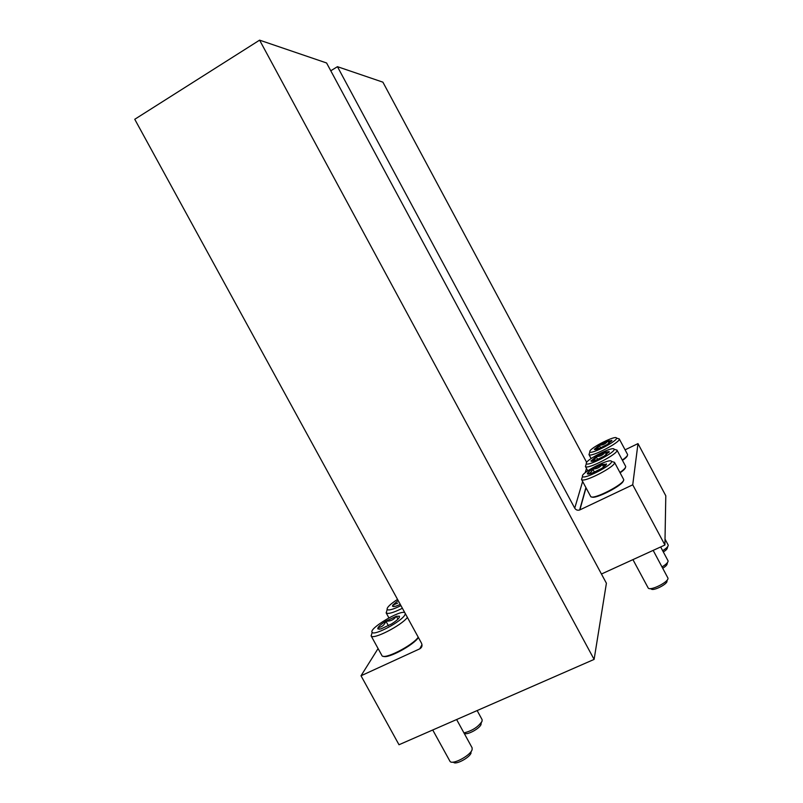<?xml version="1.0" encoding="UTF-8"?>
<svg xmlns="http://www.w3.org/2000/svg" width="803" height="803" viewBox="0 0 803 803"><rect width="100%" height="100%" fill="white"/><g stroke="black" fill="none" stroke-linecap="round" stroke-linejoin="round"><path stroke-width="1.2" d="M361.019 675.775L399.001 744.742L594.11 659.404L259.6 40.15L134.753 119.286L421.485 643.143C422.549 645.622 421.976 647.509 419.768 648.824L361.019 675.775L378.083 648.553M594.11 659.404L606.406 583.239L326.58 62.975L259.6 40.15M380.843 628.98L377.751 628.779L378.133 627.504C381.746 627.253 384.346 625.135 385.902 621.161C390.399 621.392 393.892 619.745 396.381 616.242L399.492 616.242L399.262 617.587C398.077 619.344 395.488 621.472 391.493 623.991L380.843 628.98M378.133 627.504C379.397 625.728 381.987 623.61 385.902 621.161L396.381 616.242L397.967 619.133M405.354 613.683L404.842 614.978C401.42 621.592 373.907 636.187 372.17 632.322C368.366 628.819 400.366 609.587 404.802 612.669M407.402 617.427C401.219 625.657 372.933 640.051 371.157 635.916L372.02 632.864M418.243 637.231C412.13 645.943 383.242 660.407 381.887 655.479L381.857 655.409M418.393 637.512C413.786 645.01 387.719 659.032 383.463 656.292M456.626 719.538L472.114 747.814L472.114 749.651C470.588 755.452 452.661 765.068 450.081 761.475L432.737 729.987M471.08 752.913C469.845 757.55 455.652 765.159 453.565 762.308L452.892 762.147M388.431 625.758L385.902 621.161M400.306 604.448L395.528 606.315L392.486 606.225L392.808 605.131L397.746 603.073M392.808 605.131L398.147 600.514M400.948 605.623C393.329 609.367 388.732 610.671 387.176 609.527C386.584 607.68 390.037 604.298 397.535 599.389M402.383 608.262C393.44 612.709 388.05 614.265 386.203 612.92L386.956 610.3M477.143 710.565L482.091 719.608L482.091 721.184C478.347 726.886 472.305 730.8 463.953 732.918M481.097 724.296C479.993 728.522 466.282 735.809 464.395 733.169L464.054 733.089M586.019 487.792L579.876 509.885L632.734 484.811L664.914 545.016L601.447 574.015M625.085 449.841L637.983 443.607L632.734 484.811M637.983 443.607L665.797 495.782L664.914 545.016M330.776 70.774L337.451 66.679L574.737 508.169C575.932 509.985 577.568 510.598 579.646 509.985L579.876 509.885M586.652 462.367L382.901 82.167L337.451 66.679M594.35 449.389L599.219 445.193L607.911 440.957L611.866 440.616L607.028 444.591L598.215 448.877L595.184 449.64L594.361 449.148C596.77 449.309 598.396 447.994 599.219 445.193C602.892 445.263 605.793 443.848 607.911 440.957L610.139 441.921M589.793 451.366C590.335 447.723 616.102 434.855 616.473 438.067C618.18 440.706 591.038 454.779 589.844 451.878L589.793 451.366M617.748 438.458L619.254 438.92C621.261 441.931 590.325 457.961 589 454.608L589.452 453.143M619.223 438.85L627.555 454.468C627.926 455.472 626.169 457.339 622.295 460.069M627.404 455.472C627.294 456.526 625.647 458.172 622.476 460.41M665.025 539.084L668.226 545.147C668.287 546.492 666.44 548.329 662.666 550.677M667.765 546.522L667.323 547.857C667.383 548.85 666.068 550.226 663.358 551.972M609.126 443.226L607.911 440.957M600.664 447.893L599.219 445.193M591.018 461.042L596.117 456.566L605.171 452.169L609.216 451.587L604.207 456.134L595.023 460.581C592.604 461.404 591.269 461.564 591.018 461.042L591.911 461.313L591.018 460.761C593.547 460.912 595.244 459.517 596.117 456.566C599.941 456.646 602.963 455.181 605.171 452.169L607.56 453.233M586.26 463.07C586.883 459.105 613.643 445.765 614.074 449.238C615.911 452.119 587.655 466.784 586.331 463.652L586.26 463.07M615.279 449.61L616.975 450.132C619.133 453.424 586.923 470.126 585.447 466.503L585.959 464.837M625.617 466.292L625.637 466.332C626.049 467.466 624.152 469.514 619.926 472.485M625.487 467.446C625.326 468.621 623.54 470.417 620.117 472.847M660.668 546.953L668.086 560.895C668.156 562.401 666.129 564.419 662.023 566.938M667.564 562.451L667.142 563.716C667.203 564.84 665.737 566.366 662.736 568.273M606.496 454.639L605.171 452.169M597.693 459.517L596.117 456.566M587.374 473.75L587.384 473.429C587.786 472.415 589.573 470.919 592.734 468.972L602.19 464.405L606.446 464.244C606.114 465.238 604.338 466.734 601.136 468.731L591.53 473.348C589.031 474.182 587.645 474.312 587.374 473.75L588.348 474.041L587.384 473.429C590.034 473.559 591.811 472.074 592.734 468.972C596.729 469.062 599.881 467.537 602.19 464.405L604.769 465.569M582.416 475.828C583.119 471.491 610.963 457.65 611.464 461.424C613.442 464.586 583.982 479.893 582.486 476.49L582.416 475.828M612.559 461.755L614.496 462.357C616.814 465.971 583.229 483.416 581.563 479.471L582.155 477.574M623.529 479.23L623.55 479.271C626.691 483.025 591.921 501.022 590.606 496.344L590.586 496.294M623.399 480.505C623.851 484.841 595.043 499.747 591.721 496.916M653.17 550.386L667.935 578.06C669.351 581.633 650.4 591.249 648.232 588.067L632.935 559.631M667.333 579.836L666.942 581.001C668.056 583.861 653.03 591.49 651.263 588.96L650.069 588.609M603.625 467.085L602.19 464.405M594.461 472.204L592.734 468.972M419.768 648.824L421.997 644.679M586.471 468.44L585.196 472.736M582.627 481.459L574.737 508.169M379.478 629.241L377.751 628.779M398.991 617.989L399.492 616.242M372.17 632.322L371.157 635.916M371.066 635.775L381.887 655.479M471.2 751.738L471.401 751.056M393.972 606.636L392.486 606.225M387.176 609.527L386.203 612.92M386.133 612.809L388.903 617.878M481.198 723.292L481.469 722.399M585.899 487.562L579.646 509.985M611.545 441.178L611.816 440.325M589.844 451.878L589 454.608M616.473 438.067L619.254 438.92M588.95 454.548L591.108 458.563M608.915 452.551L609.216 451.587M586.331 463.652L585.447 466.503M614.074 449.238L616.975 450.132M585.397 466.433L587.756 470.839M616.945 450.051L625.637 466.332M606.044 464.957L606.385 463.863M582.486 476.49L581.563 479.471M611.464 461.424L614.496 462.357M581.513 479.391L590.606 496.344M614.456 462.257L623.55 479.271"/></g></svg>

